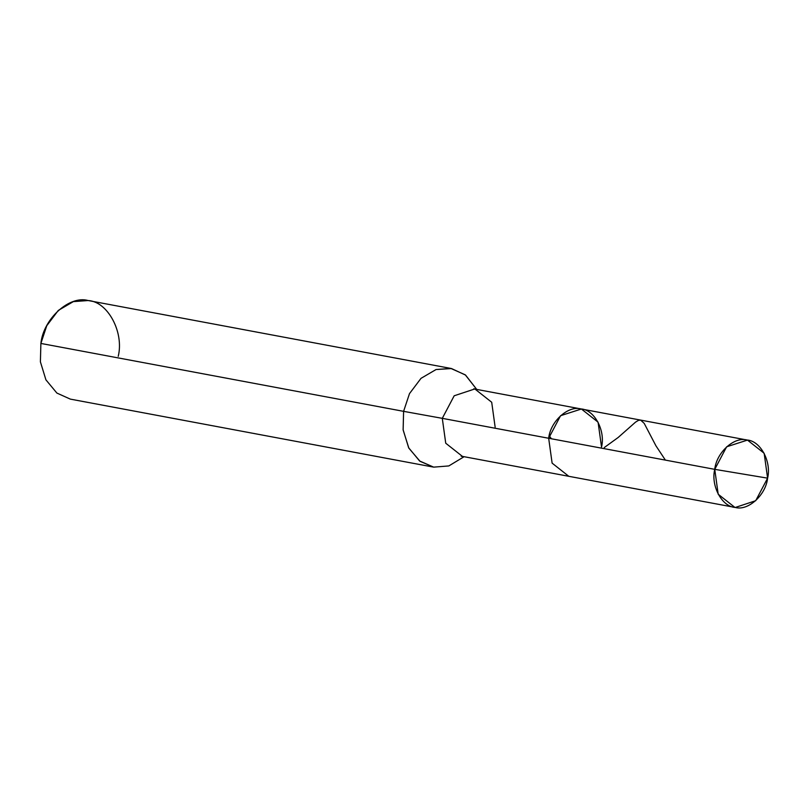 <?xml version="1.0" encoding="UTF-8"?>
<svg xmlns="http://www.w3.org/2000/svg" width="808" height="808" viewBox="0 0 808 808"><rect width="100%" height="100%" fill="white"/><g stroke="black" fill="none" stroke-linecap="round" stroke-linejoin="round"><path stroke-width="1.21" d="M734.876 507.394L718.191 494.233L714.747 469.347L548.672 438.259L552.116 463.136L568.802 476.306L735.29 507.464L755.702 500.707L767.6 478.154L714.747 469.347C716.474 452.47 734.24 436.34 747.057 440.027C760.399 440.693 771.69 461.661 767.6 478.154L714.747 469.347L548.672 438.259L560.57 415.696L581.396 409.01L560.57 415.696L548.672 438.259C550.4 421.372 568.175 405.252 580.982 408.939C594.324 409.606 605.626 430.573 601.526 447.056L598.082 422.17L581.396 409.01L747.471 440.097L726.645 446.794L714.747 469.347C710.646 485.83 721.948 506.798 735.29 507.464C748.097 511.151 765.873 495.031 767.6 478.154L764.156 453.268L747.471 440.097M461.216 456.328L462.418 456.389L445.733 443.218L442.289 418.342L454.187 395.779L474.599 389.022L454.187 395.779L442.289 418.342L548.672 438.259L442.289 418.342L445.733 443.218L462.418 456.389L568.802 476.306L552.116 463.136L548.672 438.259C550.4 421.372 568.175 405.252 580.982 408.939C594.324 409.606 605.626 430.573 601.526 447.056M118.231 356.318C124.22 332.189 107.686 301.515 88.173 300.536C69.417 295.142 43.41 318.736 40.885 343.44L403.596 411.343L403.142 429.967L408.838 448.127L420.029 461.297L433.664 467.135L448.824 465.933L464.105 456.702L448.824 465.933L433.664 467.135L419.594 460.974L408.646 447.763L403.121 429.755L403.596 411.343L442.289 418.342L403.596 411.343L409.484 393.637L421.019 378.336L436.047 369.539L450.884 368.438L465.277 374.851L476.71 389.406L465.57 375.084L451.49 368.549L436.047 369.539L421.019 378.336L409.484 393.637L403.596 411.343L40.885 343.44L46.763 325.725L58.297 310.434L73.326 301.626L88.173 300.536L451.49 368.549M495.142 427.139L491.698 402.253L475.013 389.092L581.396 409.01M40.885 343.44L40.4 361.843L45.925 379.851L56.883 393.062L70.336 399.122L433.058 467.024M665.378 460.106L655.934 445.804L644.208 423.372L640.623 420.099L638.471 420.352L635.522 422.15L618.14 437.502L604.263 447.571M551.41 438.764L549.188 435.724M473.882 388.709L475.013 389.092"/></g></svg>
